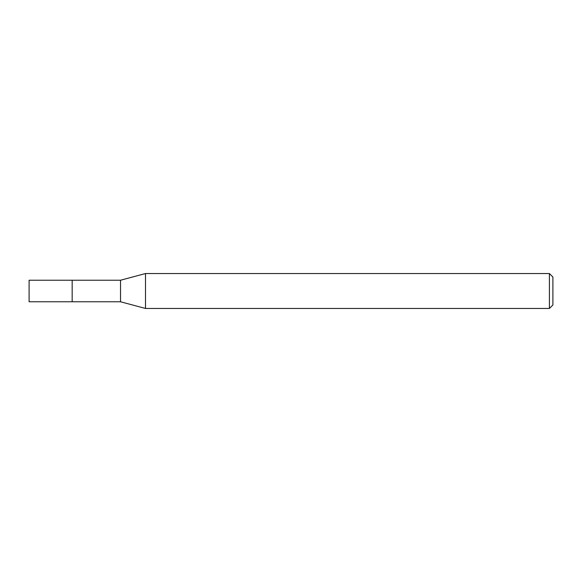 <?xml version="1.0" encoding="UTF-8"?>
<svg xmlns="http://www.w3.org/2000/svg" width="582" height="582" viewBox="0 0 582 582"><rect width="100%" height="100%" fill="white"/><g stroke="black" fill="none" stroke-linecap="round" stroke-linejoin="round"><path stroke-width="0.87" d="M72.168 280.233L29.1 280.233L29.1 301.767L72.168 301.767L72.168 280.233L72.168 301.767L120.525 301.767L120.525 280.233L72.168 280.233M120.525 280.233L145.5 273.54L145.5 308.46L120.525 301.767M145.5 308.46L549.408 308.46L549.408 273.54L145.5 273.54M549.408 273.54L552.9 277.032L552.9 304.968L549.408 308.46"/></g></svg>
